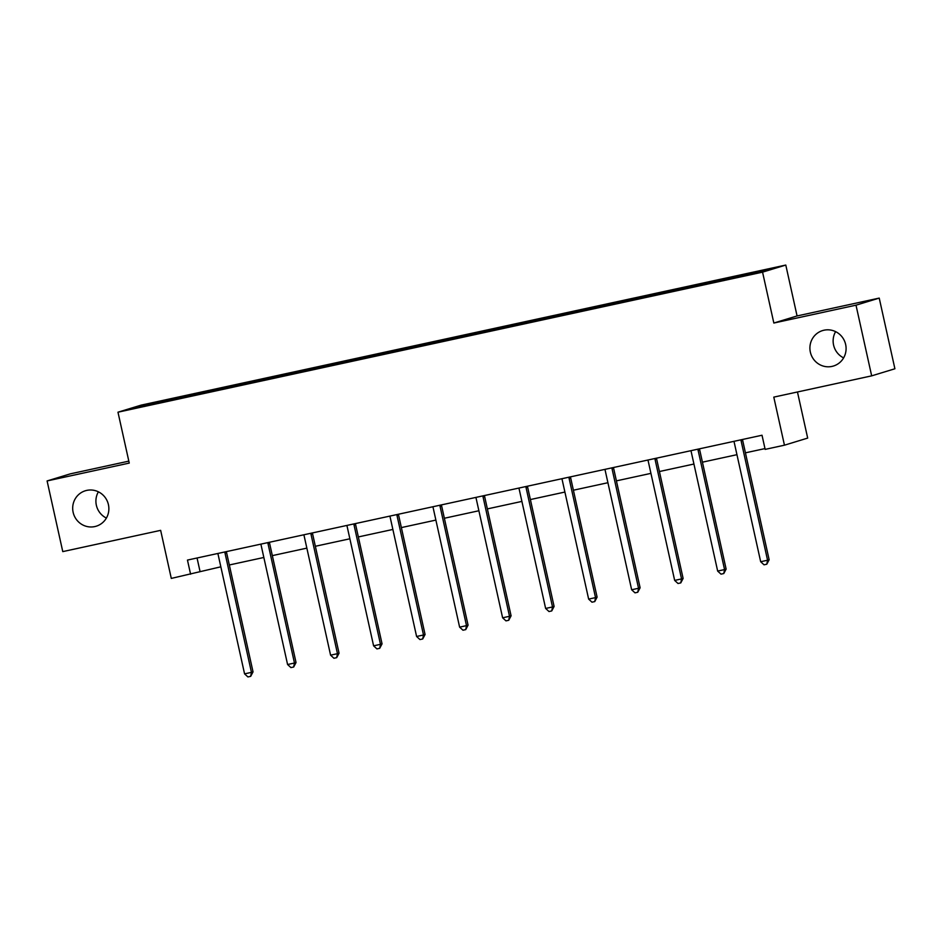 <?xml version="1.0" encoding="UTF-8"?>
<svg xmlns="http://www.w3.org/2000/svg" width="942" height="942" viewBox="0 0 942 942"><rect width="100%" height="100%" fill="white"/><g stroke="black" fill="none" stroke-linecap="round" stroke-linejoin="round"><path stroke-width="1.41" d="M106.399 518.065A18.534 18.051 73 0 1 98.38 491.83M108.424 504.653A18.534 18.051 73 0 1 96.19 526.213A18.534 18.051 73 0 1 73.135 512.318A18.534 18.051 73 0 1 85.357 490.758A18.534 18.051 73 0 1 108.424 504.653M843.62 357.878A18.534 18.051 73 0 1 835.601 331.643M845.645 344.478A18.534 18.051 73 0 1 833.411 366.038A18.534 18.051 73 0 1 810.356 352.143A18.534 18.051 73 0 1 822.578 330.583A18.534 18.051 73 0 1 845.645 344.478M128.83 461.133L70.332 473.85L47.1 480.938L62.773 551.612L160.646 530.346L171.291 578.412L220.84 566.813M785.793 265.055L141.206 405.107L117.974 412.196L762.561 272.144L785.793 265.055L797.073 315.947L773.841 323.035L856.007 305.184L879.227 298.096L797.073 315.947M879.227 298.096L894.9 368.769L871.668 375.858L773.794 397.124L784.451 445.189L807.683 438.089L797.462 391.99M856.007 305.184L871.668 375.858M180.876 398.136L711.151 282.918L760.312 272.038L769.849 269.118L708.725 282.2L708.996 283.389M180.782 397.948L133.917 408.133L143.467 405.225L192.615 394.333L192.886 395.522M708.725 282.2L192.615 394.333M784.451 445.189L765.151 449.381L762.019 435.239L187.458 560.078L190.59 574.22M206.875 391.436L206.875 392.284M233.333 385.69L233.333 386.738M249.877 382.099L249.877 382.935M276.347 376.341L276.347 377.389M292.891 372.749L292.891 373.597M319.362 367.003L319.362 368.039M335.894 363.412L335.894 364.248M362.364 357.654L362.364 358.702M378.908 354.062L378.908 354.898M405.378 348.316L405.378 349.352M421.922 344.713L421.922 345.561M448.38 338.967L448.38 340.015M464.924 335.376L464.924 336.212M491.394 329.618L491.394 330.666M507.938 326.026L507.938 326.874M534.408 320.28L534.397 321.316M550.94 316.689L550.94 317.525M577.411 310.931L577.411 311.979M593.955 307.339L593.955 308.175M620.425 301.593L620.425 302.629M636.969 297.99L636.957 298.838M663.427 292.244L663.427 293.28M679.971 288.652L679.971 289.488M706.441 282.894L706.441 283.942M722.985 279.303L722.985 280.139M773.841 323.035L762.561 272.144M47.1 480.938L129.254 463.087L117.974 412.196M229.33 564.976L263.842 557.476M272.332 555.627L306.857 548.126M315.346 546.278L349.859 538.789M358.349 536.94L392.873 529.439M401.363 527.591L435.875 520.09M444.377 518.253L478.889 510.752M487.379 508.904L521.903 501.403M530.393 499.554L564.906 492.054M573.395 490.217L607.92 482.716M616.409 480.867L650.922 473.367M659.412 471.53L693.936 464.029M702.426 462.181L736.938 454.68M745.44 452.831L764.975 448.592M143.467 405.225L144.232 405.896M190.331 395.039L190.331 396.076M197.055 557.994L200.01 571.347M665.723 291.549L665.982 292.726M622.709 300.887L622.98 302.076M579.707 310.236L579.966 311.425M536.693 319.573L536.952 320.763M493.69 328.923L493.949 330.112M450.676 338.272L450.935 339.45M407.662 347.61L407.933 348.799M364.66 356.959L364.919 358.148M321.646 366.297L321.917 367.486M278.644 375.646L278.903 376.835M235.63 384.995L235.889 386.173M741.095 439.796L741.083 439.832A2.897 2.826 -107 0 0 741.118 440.927L767.565 560.231L760.677 561.726L734.23 442.422A2.897 2.826 -107 0 0 733.794 441.409L733.771 441.386M742.637 439.455A2.897 2.826 -107 0 0 742.685 440.444L769.143 559.748L767.565 560.231L766.788 564.211L764.033 564.811L760.677 561.726M769.143 559.748L766.788 564.211M690.78 450.759L690.769 450.723A2.897 2.826 -107 0 1 691.216 451.771L717.663 571.076L724.563 569.569L726.129 569.098L699.682 449.793A2.897 2.826 -107 0 1 699.635 448.804M698.458 449.051L698.081 449.169A2.897 2.826 -107 0 0 698.104 450.276L724.563 569.569L723.774 573.548L721.019 574.149L717.663 571.076M726.129 569.098L723.774 573.548M655.067 458.483L655.067 458.518A2.897 2.826 -107 0 0 655.102 459.614L681.549 578.918L674.66 580.413L648.214 461.109A2.897 2.826 -107 0 0 647.778 460.096L647.755 460.073M656.621 458.142A2.897 2.826 -107 0 0 656.668 459.131L683.115 578.435L681.549 578.918L680.772 582.898L678.016 583.498L674.66 580.413M683.115 578.435L680.772 582.898M612.064 467.821L612.053 467.856A2.897 2.826 -107 0 0 612.088 468.963L638.546 588.267L631.646 589.763L605.2 470.458A2.897 2.826 -107 0 0 604.764 469.446L604.752 469.41M613.607 467.491A2.897 2.826 -107 0 0 613.666 468.48L640.113 587.784L638.546 588.267L637.758 592.247L635.002 592.848L631.646 589.763M640.113 587.784L637.758 592.247M569.427 477.088L569.05 477.205A2.897 2.826 -107 0 0 569.086 478.3L595.532 597.605L588.644 599.1L562.186 479.808A2.897 2.826 -107 0 0 561.762 478.795L561.738 478.76M570.605 476.84A2.897 2.826 -107 0 0 570.652 477.829L597.098 597.134L595.532 597.605L594.755 601.585L591.988 602.185L588.644 599.1M597.098 597.134L594.755 601.585M518.748 488.133L518.724 488.109A2.897 2.826 -107 0 1 519.183 489.145L545.63 608.45L552.518 606.954L554.096 606.471L527.638 487.167A2.897 2.826 -107 0 1 527.591 486.178M526.425 486.437L526.036 486.555A2.897 2.826 -107 0 0 526.072 487.65L552.518 606.954L551.741 610.934L548.986 611.535L545.63 608.45M554.096 606.471L551.741 610.934M483.034 495.857L483.034 495.892A2.897 2.826 -107 0 0 483.069 496.999L509.516 616.292L502.616 617.799L476.169 498.495A2.897 2.826 -107 0 0 475.734 497.482L475.722 497.447M484.588 495.527A2.897 2.826 -107 0 0 484.635 496.516L511.082 615.821L509.516 616.292L508.727 620.283L505.972 620.872L502.616 617.799M511.082 615.821L508.727 620.283M432.731 506.82L432.708 506.796A2.897 2.826 -107 0 1 433.167 507.832L459.614 627.137L466.502 625.641L468.068 625.158L441.621 505.866A2.897 2.826 -107 0 1 441.574 504.865M440.032 505.206L440.02 505.242A2.897 2.826 -107 0 0 440.055 506.337L466.502 625.641L465.725 629.621L462.969 630.222L459.614 627.137M468.068 625.158L465.725 629.621M389.717 516.169L389.705 516.145A2.897 2.826 -107 0 1 390.153 517.182L416.6 636.486L423.5 634.99L425.066 634.508L398.619 515.203A2.897 2.826 -107 0 1 398.572 514.214M397.394 514.473L397.006 514.591A2.897 2.826 -107 0 0 397.041 515.686L423.5 634.99L422.711 638.97L419.955 639.571L416.6 636.486M425.066 634.508L422.711 638.97M354.004 523.893L354.004 523.929A2.897 2.826 -107 0 0 354.039 525.024L380.486 644.328L373.597 645.835L347.151 526.531A2.897 2.826 -107 0 0 346.715 525.518L346.691 525.483M355.558 523.564A2.897 2.826 -107 0 0 355.605 524.553L382.052 643.857L380.486 644.328L379.708 648.308L376.941 648.908L373.597 645.835M382.052 643.857L379.708 648.308M311.001 533.243L310.99 533.278A2.897 2.826 -107 0 0 311.025 534.373L337.472 653.677L330.583 655.173L304.136 535.868A2.897 2.826 -107 0 0 303.701 534.856L303.677 534.832M312.544 532.901A2.897 2.826 -107 0 0 312.603 533.89L339.049 653.195L337.472 653.677L336.694 657.657L333.939 658.258L330.583 655.173M339.049 653.195L336.694 657.657M260.699 544.205L260.675 544.17A2.897 2.826 -107 0 1 261.122 545.218L287.581 664.522L294.469 663.027L296.035 662.544L269.589 543.24A2.897 2.826 -107 0 1 269.542 542.251M268.364 542.498L267.987 542.616A2.897 2.826 -107 0 0 268.023 543.722L294.469 663.027L293.68 667.007L290.925 667.595L287.581 664.522M296.035 662.544L293.68 667.007M217.684 553.555L217.661 553.519A2.897 2.826 -107 0 1 218.12 554.555L244.567 673.86L251.455 672.364L253.033 671.882L226.575 552.589A2.897 2.826 -107 0 1 226.527 551.588M225.362 551.847L224.973 551.965A2.897 2.826 -107 0 0 225.008 553.06L251.455 672.364L250.678 676.344L247.923 676.945L244.567 673.86M253.033 671.882L250.678 676.344M741.118 440.927L742.685 440.444M698.104 450.276L699.682 449.793M655.102 459.614L656.668 459.131M612.088 468.963L613.666 468.48M569.086 478.3L570.652 477.829M526.072 487.65L527.638 487.167M483.069 496.999L484.635 496.516M440.055 506.337L441.621 505.866M397.041 515.686L398.619 515.203M354.039 525.024L355.605 524.553M311.025 534.373L312.603 533.89M268.023 543.722L269.589 543.24M225.008 553.06L226.575 552.589"/></g></svg>

